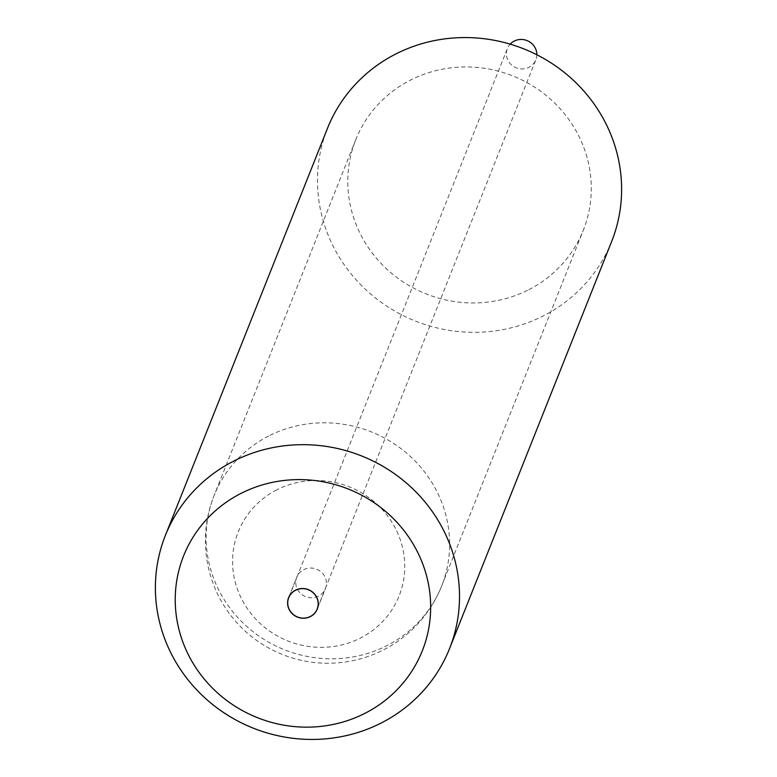 <?xml version="1.0" encoding="UTF-8"?>
<svg xmlns="http://www.w3.org/2000/svg" width="777" height="777" viewBox="0 0 777 777"><rect width="100%" height="100%" fill="white"/><g stroke="black" fill="none" stroke-linecap="round" stroke-linejoin="round"><path stroke-width="0.58" stroke-dasharray="3.88 2.91" d="M276.758 489.86A86.577 82.925 -158.3 0 0 243.444 602.35A86.577 82.925 -158.3 0 0 360.557 637.975A86.577 82.925 -158.3 0 0 393.861 525.485A86.577 82.925 -158.3 0 0 276.758 489.86M528.807 289.685A122.445 117.278 -158.3 0 0 583.304 230.245A122.445 117.278 -158.3 0 0 549.222 98.048A122.445 117.278 -158.3 0 0 410.295 80.206A122.445 117.278 -158.3 0 0 355.788 139.656A122.445 117.278 -158.3 0 0 389.869 271.843A122.445 117.278 -158.3 0 0 528.807 289.685M303.622 569.716A15.423 14.773 21.7 0 1 321.134 571.959A15.423 14.773 21.7 0 1 325.427 588.616A15.423 14.773 21.7 0 1 318.56 596.114A15.423 14.773 21.7 0 1 301.049 593.861A15.423 14.773 21.7 0 1 296.756 577.204A15.423 14.773 21.7 0 1 303.622 569.716M611.635 241.521A152.933 146.484 21.7 0 1 543.56 315.763A152.933 146.484 21.7 0 1 370.037 293.483A152.933 146.484 21.7 0 1 327.467 128.37M536.829 54.769A15.307 14.656 21.7 0 1 535.829 59.848A15.307 14.656 21.7 0 1 529.02 67.278A15.307 14.656 21.7 0 1 511.654 65.054A15.307 14.656 21.7 0 1 507.391 48.524A15.307 14.656 21.7 0 1 510.159 44.143M268.599 436.062A122.445 117.278 -158.3 0 0 214.102 495.503A122.445 117.278 -158.3 0 0 221.503 595.153A122.445 117.278 -158.3 0 0 387.111 645.541A122.445 117.278 -158.3 0 0 441.618 586.101A122.445 117.278 -158.3 0 0 434.217 486.451A122.445 117.278 -158.3 0 0 268.599 436.062M355.788 139.656L214.102 495.503A122.445 122.445 0 0 0 336.179 662.966A122.445 122.445 0 0 0 441.618 586.101L583.304 230.245M317.278 609.081L325.427 588.616M288.607 597.668L296.756 577.204M289.413 595.988L507.391 48.524M317.851 607.313L535.829 59.848"/><path stroke-width="1.17" d="M240.783 493.512A128.448 123.028 -158.3 0 0 191.375 660.392A128.448 123.028 -158.3 0 0 365.103 713.247A128.448 123.028 -158.3 0 0 414.51 546.357A128.448 123.028 -158.3 0 0 240.783 493.512M233.44 461.237A152.933 146.484 -158.3 0 0 165.365 535.479A152.933 146.484 -158.3 0 0 207.935 700.592A152.933 146.484 -158.3 0 0 381.468 722.872A152.933 146.484 -158.3 0 0 449.533 648.63A152.933 146.484 -158.3 0 0 406.963 483.517A152.933 146.484 -158.3 0 0 233.44 461.237M295.474 590.18A15.423 14.773 21.7 0 1 312.985 592.424A15.423 14.773 21.7 0 1 317.278 609.081A15.423 14.773 21.7 0 1 310.411 616.569A15.423 14.773 21.7 0 1 292.9 614.325A15.423 14.773 21.7 0 1 288.607 597.668A15.423 14.773 21.7 0 1 295.474 590.18M165.365 535.479L327.467 128.37A152.933 146.484 21.7 0 1 395.532 54.128A152.933 146.484 21.7 0 1 569.065 76.408A152.933 146.484 21.7 0 1 611.635 241.521L449.533 648.63M310.353 616.472A15.307 14.656 21.7 0 1 292.987 614.238A15.307 14.656 21.7 0 1 288.723 597.717A15.307 14.656 21.7 0 1 295.532 590.287A15.307 14.656 21.7 0 1 312.898 592.511A15.307 14.656 21.7 0 1 317.162 609.042A15.307 14.656 21.7 0 1 310.353 616.472M510.159 44.143A15.307 14.656 21.7 0 1 514.209 41.094A15.307 14.656 21.7 0 1 536.829 54.769M288.723 597.717L289.413 595.988M317.162 609.042L317.851 607.313"/></g></svg>
